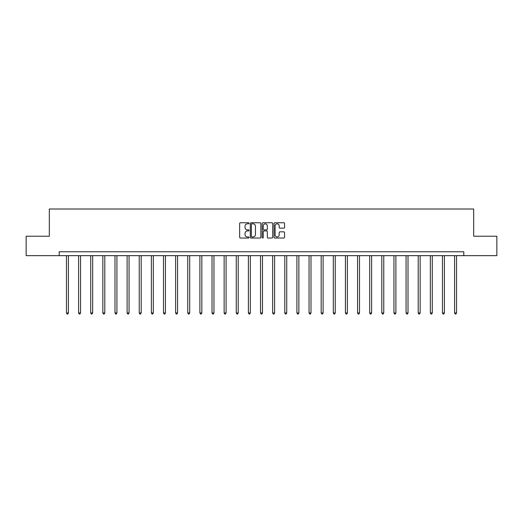 <?xml version="1.0" encoding="UTF-8"?>
<svg xmlns="http://www.w3.org/2000/svg" width="523" height="523" viewBox="0 0 523 523"><rect width="100%" height="100%" fill="white"/><g stroke="black" fill="none" stroke-linecap="round" stroke-linejoin="round"><path stroke-width="0.78" d="M249.059 223.295A0.536 0.536 0 0 0 248.523 222.759L240.417 222.759A0.765 0.765 0 0 0 239.652 223.524L239.652 237.259A0.765 0.765 0 0 0 240.417 238.024L248.523 238.024A0.536 0.536 0 0 0 249.059 237.488A0.536 0.536 0 0 0 248.523 236.958L247.477 236.958A2.445 2.445 0 0 1 245.032 234.513L245.032 233.369A2.445 2.445 0 0 1 247.477 230.924L248.523 230.924A0.536 0.536 0 0 0 249.059 230.395A0.536 0.536 0 0 0 248.523 229.859L247.477 229.859A2.445 2.445 0 0 1 245.032 227.413L245.032 226.269A2.445 2.445 0 0 1 247.477 223.831L248.523 223.831A0.536 0.536 0 0 0 249.059 223.295M283.806 228.139A0.765 0.765 0 0 0 284.564 227.381L284.564 223.524A0.765 0.765 0 0 0 283.806 222.759L274.797 222.759A0.765 0.765 0 0 0 274.032 223.524L274.032 237.259A0.765 0.765 0 0 0 274.797 238.024L283.806 238.024A0.765 0.765 0 0 0 284.564 237.259L284.564 232.604A0.765 0.765 0 0 0 283.806 231.839L279.949 231.839A0.765 0.765 0 0 0 279.184 232.604L279.184 234.912A2.04 2.04 0 0 1 277.144 236.958A2.04 2.04 0 0 1 275.105 234.912L275.105 225.871A2.04 2.04 0 0 1 277.144 223.831A2.04 2.04 0 0 1 279.184 225.871L279.184 227.381A0.765 0.765 0 0 0 279.949 228.139L283.806 228.139M59.197 255.662L26.15 255.662L26.15 236.226L49.319 236.226L49.319 209.01L473.681 209.01L473.681 236.226L496.85 236.226L496.85 255.662L463.803 255.662L463.803 251.772L59.197 251.772L59.197 255.662L463.803 255.662M260.833 223.524A0.765 0.765 0 0 0 260.068 222.759L251.066 222.759A0.765 0.765 0 0 0 250.301 223.524L250.301 237.259A0.765 0.765 0 0 0 251.066 238.024L260.068 238.024A0.765 0.765 0 0 0 260.833 237.259L260.833 223.524M262.932 222.759L271.934 222.759A0.765 0.765 0 0 1 272.699 223.524L272.699 237.259A0.765 0.765 0 0 1 271.934 238.024L268.083 238.024A0.765 0.765 0 0 1 267.318 237.259L267.318 231.689A0.765 0.765 0 0 0 266.553 230.924L263.997 230.924A0.765 0.765 0 0 0 263.239 231.689L263.239 237.488A0.536 0.536 0 0 1 262.703 238.024A0.536 0.536 0 0 1 262.167 237.488L262.167 223.524A0.765 0.765 0 0 1 262.932 222.759M251.903 223.831A0.536 0.536 0 0 0 251.367 224.36L251.367 236.422A0.536 0.536 0 0 0 251.903 236.958L253.008 236.958A2.445 2.445 0 0 0 255.453 234.513L255.453 226.269A2.445 2.445 0 0 0 253.008 223.831L251.903 223.831M267.318 225.91A2.04 2.04 0 0 0 265.279 223.87A2.04 2.04 0 0 0 263.239 225.91L263.239 229.094A0.765 0.765 0 0 0 263.997 229.859L266.553 229.859A0.765 0.765 0 0 0 267.318 229.094L267.318 225.91M66.467 255.662L66.467 312.976L68.408 312.976L68.408 255.662M68.408 312.976L67.827 313.99L67.049 313.99L66.467 312.976M78.594 255.662L78.594 312.976L80.535 312.976L80.535 255.662M80.535 312.976L79.954 313.99L79.176 313.99L78.594 312.976M90.721 255.662L90.721 312.976L92.663 312.976L92.663 255.662M92.663 312.976L92.081 313.99L91.303 313.99L90.721 312.976M102.848 255.662L102.848 312.976L104.796 312.976L104.796 255.662M104.796 312.976L104.214 313.99L103.436 313.99L102.848 312.976M114.982 255.662L114.982 312.976L116.923 312.976L116.923 255.662M116.923 312.976L116.341 313.99L115.563 313.99L114.982 312.976M127.109 255.662L127.109 312.976L129.05 312.976L129.05 255.662M129.05 312.976L128.468 313.99L127.69 313.99L127.109 312.976M139.236 255.662L139.236 312.976L141.184 312.976L141.184 255.662M141.184 312.976L140.595 313.99L139.824 313.99L139.236 312.976M151.369 255.662L151.369 312.976L153.311 312.976L153.311 255.662M153.311 312.976L152.729 313.99L151.951 313.99L151.369 312.976M163.496 255.662L163.496 312.976L165.438 312.976L165.438 255.662M165.438 312.976L164.856 313.99L164.078 313.99L163.496 312.976M175.623 255.662L175.623 312.976L177.572 312.976L177.572 255.662M177.572 312.976L176.983 313.99L176.205 313.99L175.623 312.976M187.757 255.662L187.757 312.976L189.699 312.976L189.699 255.662M189.699 312.976L189.117 313.99L188.339 313.99L187.757 312.976M199.884 255.662L199.884 312.976L201.826 312.976L201.826 255.662M201.826 312.976L201.244 313.99L200.466 313.99L199.884 312.976M212.011 255.662L212.011 312.976L213.953 312.976L213.953 255.662M213.953 312.976L213.371 313.99L212.593 313.99L212.011 312.976M224.138 255.662L224.138 312.976L226.086 312.976L226.086 255.662M226.086 312.976L225.505 313.99L224.727 313.99L224.138 312.976M236.272 255.662L236.272 312.976L238.213 312.976L238.213 255.662M238.213 312.976L237.632 313.99L236.854 313.99L236.272 312.976M248.399 255.662L248.399 312.976L250.34 312.976L250.34 255.662M250.34 312.976L249.759 313.99L248.981 313.99L248.399 312.976M260.526 255.662L260.526 312.976L262.474 312.976L262.474 255.662M262.474 312.976L261.886 313.99L261.114 313.99L260.526 312.976M272.66 255.662L272.66 312.976L274.601 312.976L274.601 255.662M274.601 312.976L274.019 313.99L273.241 313.99L272.66 312.976M284.787 255.662L284.787 312.976L286.728 312.976L286.728 255.662M286.728 312.976L286.146 313.99L285.368 313.99L284.787 312.976M296.914 255.662L296.914 312.976L298.862 312.976L298.862 255.662M298.862 312.976L298.273 313.99L297.495 313.99L296.914 312.976M309.047 255.662L309.047 312.976L310.989 312.976L310.989 255.662M310.989 312.976L310.407 313.99L309.629 313.99L309.047 312.976M321.174 255.662L321.174 312.976L323.116 312.976L323.116 255.662M323.116 312.976L322.534 313.99L321.756 313.99L321.174 312.976M333.301 255.662L333.301 312.976L335.243 312.976L335.243 255.662M335.243 312.976L334.661 313.99L333.883 313.99L333.301 312.976M345.428 255.662L345.428 312.976L347.377 312.976L347.377 255.662M347.377 312.976L346.795 313.99L346.017 313.99L345.428 312.976M357.562 255.662L357.562 312.976L359.504 312.976L359.504 255.662M359.504 312.976L358.922 313.99L358.144 313.99L357.562 312.976M369.689 255.662L369.689 312.976L371.631 312.976L371.631 255.662M371.631 312.976L371.049 313.99L370.271 313.99L369.689 312.976M381.816 255.662L381.816 312.976L383.764 312.976L383.764 255.662M383.764 312.976L383.176 313.99L382.405 313.99L381.816 312.976M393.95 255.662L393.95 312.976L395.891 312.976L395.891 255.662M395.891 312.976L395.31 313.99L394.532 313.99L393.95 312.976M406.077 255.662L406.077 312.976L408.018 312.976L408.018 255.662M408.018 312.976L407.437 313.99L406.659 313.99L406.077 312.976M418.204 255.662L418.204 312.976L420.152 312.976L420.152 255.662M420.152 312.976L419.564 313.99L418.786 313.99L418.204 312.976M430.337 255.662L430.337 312.976L432.279 312.976L432.279 255.662M432.279 312.976L431.697 313.99L430.919 313.99L430.337 312.976M442.465 255.662L442.465 312.976L444.406 312.976L444.406 255.662M444.406 312.976L443.824 313.99L443.046 313.99L442.465 312.976M454.592 255.662L454.592 312.976L456.533 312.976L456.533 255.662M456.533 312.976L455.951 313.99L455.173 313.99L454.592 312.976"/></g></svg>
